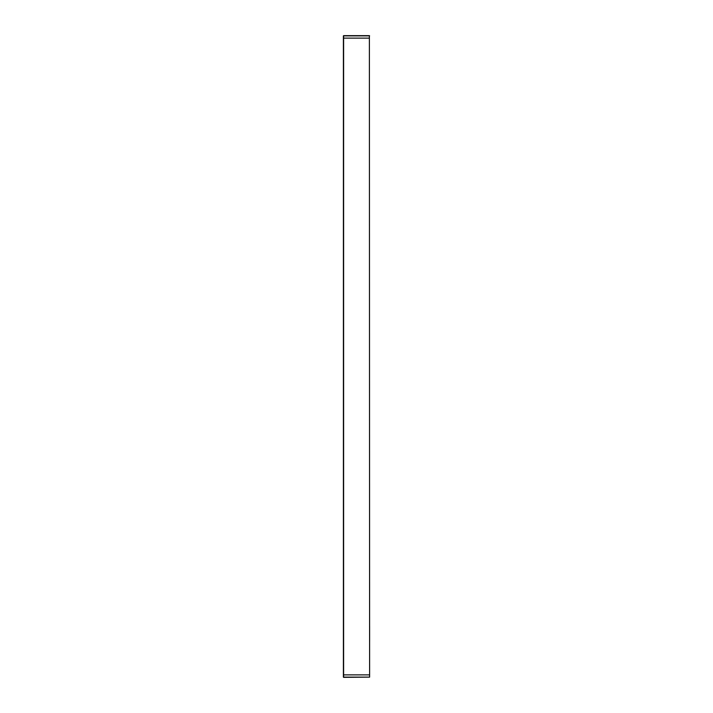 <?xml version="1.0" encoding="UTF-8"?>
<svg xmlns="http://www.w3.org/2000/svg" width="713" height="713" viewBox="0 0 713 713"><rect width="100%" height="100%" fill="white"/><g stroke="black" fill="none" stroke-linecap="round" stroke-linejoin="round"><path stroke-width="1.07" d="M343.39 35.873L343.39 38.119L369.387 38.119L369.61 677.127L369.61 674.881L343.613 674.881L369.61 674.881L369.387 35.65L344.067 35.65L369.387 35.65L369.387 38.119L343.39 38.119L343.39 677.127M343.613 35.65L369.387 35.65L343.613 35.65M369.61 35.873L343.613 35.873L343.613 677.127L369.61 677.127L343.613 677.35L369.61 677.127M369.61 674.881L369.61 672.626M369.61 641.165L369.61 626.183"/></g></svg>
